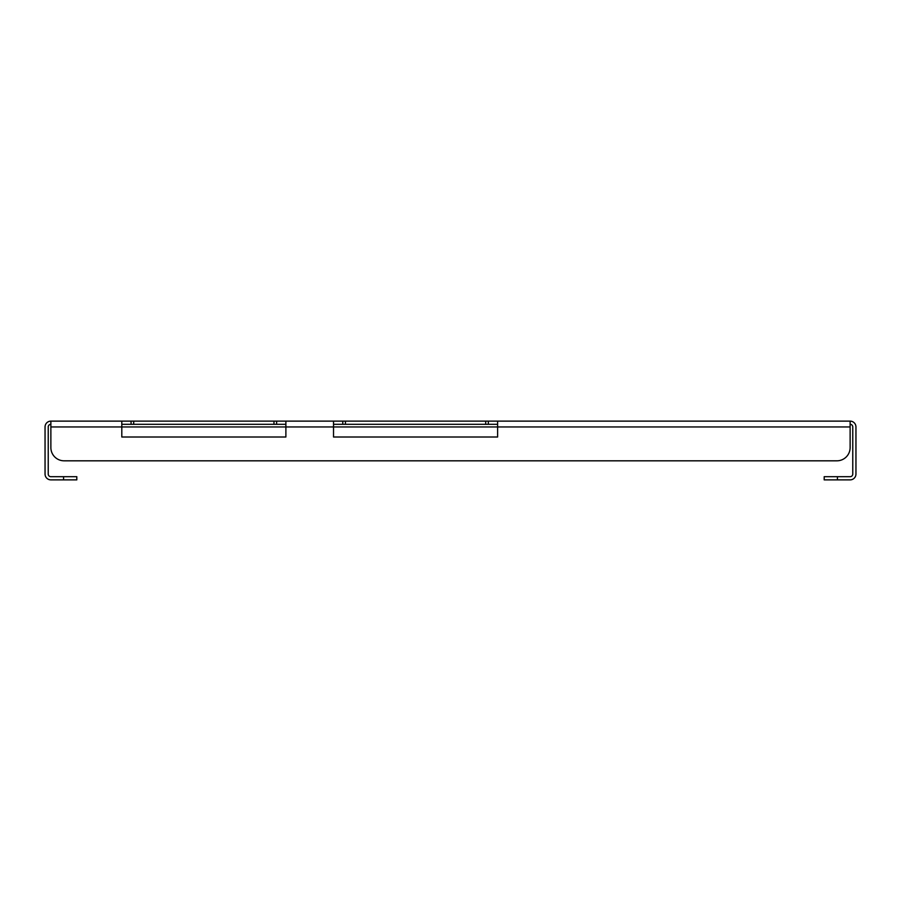 <?xml version="1.0" encoding="UTF-8"?>
<svg xmlns="http://www.w3.org/2000/svg" width="901" height="901" viewBox="0 0 901 901"><rect width="100%" height="100%" fill="white"/><g stroke="black" fill="none" stroke-linecap="round" stroke-linejoin="round"><path stroke-width="1.35" d="M850.127 424.303A2.647 2.647 0 0 1 852.774 426.95L852.774 474.05A2.647 2.647 0 0 1 850.127 476.697L837.423 476.697L837.423 479.873L850.127 479.873A5.823 5.823 0 0 0 855.95 474.05L855.95 426.95A5.823 5.823 0 0 0 850.127 421.127L50.873 421.127A5.823 5.823 0 0 0 45.05 426.95L45.05 474.05A5.823 5.823 0 0 0 50.873 479.873L63.577 479.873L63.577 476.697L50.873 476.697A2.647 2.647 0 0 1 48.226 474.05L48.226 426.95A2.647 2.647 0 0 1 50.873 424.303M497.611 424.303L345.432 424.303L345.432 421.127M333.528 424.303L345.432 424.303M285.887 424.303L133.708 424.303L133.708 421.127M121.804 424.303L133.708 424.303M850.127 421.127L850.127 426.95L497.611 426.95L497.611 437.008L333.528 437.008L333.528 421.127M121.804 421.127L121.804 437.008L285.887 437.008L285.887 421.127M497.611 421.127L497.611 426.95L50.873 426.95L50.873 447.594L50.873 421.127M850.127 426.95L850.127 447.594A13.233 13.233 0 0 1 836.894 460.816L64.106 460.816L836.894 460.816M50.873 447.594A13.233 13.233 0 0 0 64.106 460.816M131.062 424.303L131.062 421.127M276.618 424.303L276.618 421.127M273.972 424.303L273.972 421.127M837.423 479.873L824.19 479.873L824.19 476.697L837.423 476.697M63.577 476.697L76.81 476.697L76.81 479.873L63.577 479.873M342.785 424.303L342.785 421.127M488.342 424.303L488.342 421.127M485.695 424.303L485.695 421.127"/></g></svg>
